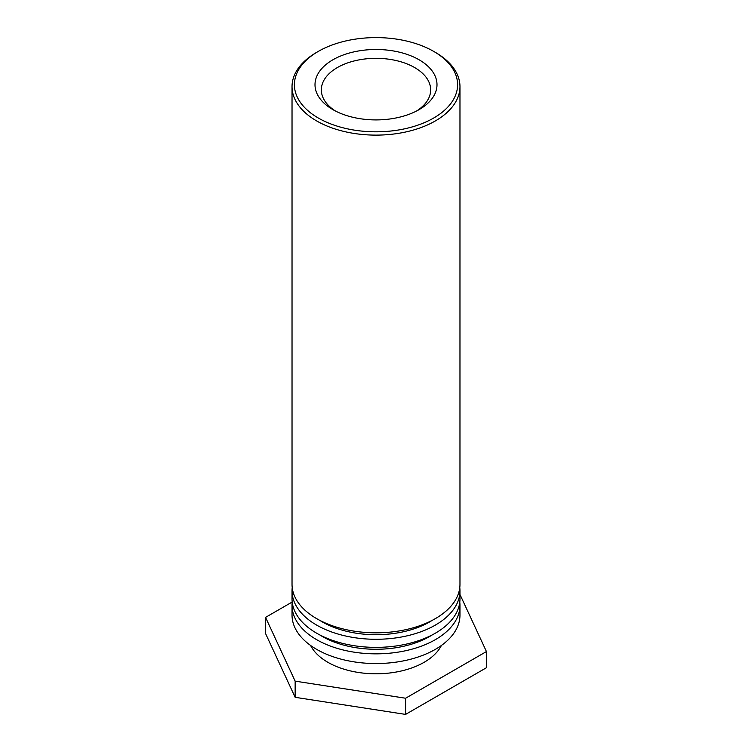 <?xml version="1.0" encoding="UTF-8"?>
<svg xmlns="http://www.w3.org/2000/svg" width="752" height="752" viewBox="0 0 752 752"><rect width="100%" height="100%" fill="white"/><g stroke="black" fill="none" stroke-linecap="round" stroke-linejoin="round"><path stroke-width="1.13" d="M335.232 110.901A54.661 31.556 180 0 1 321.339 89.883A54.661 31.556 180 0 1 376 58.327A54.661 31.556 180 0 1 430.661 89.883A54.661 31.556 180 0 1 416.768 110.901M332.873 109.604A60.997 35.212 0 0 0 419.127 109.604A60.997 35.212 0 0 0 419.127 59.803A60.997 35.212 0 0 0 332.873 59.803A60.997 35.212 0 0 0 332.873 109.604L332.873 109.604M318.303 118.017A81.592 47.103 180 0 1 318.303 51.399A81.592 47.103 180 0 1 433.697 51.399A81.592 47.103 180 0 1 433.697 118.017A81.592 47.103 180 0 1 318.303 118.017M318.303 51.399L316.63 52.367A83.97 48.476 0 0 0 292.03 86.649A83.97 48.476 0 0 0 316.63 120.922A83.97 48.476 0 0 0 408.129 131.431A83.97 48.476 0 0 0 459.97 86.649A83.97 48.476 0 0 0 435.37 52.367L433.697 51.399M292.03 86.649L292.03 584.342A83.97 48.476 0 0 0 376 632.817A83.97 48.476 0 0 0 459.97 584.342L459.97 86.649M432.438 620.24A76.046 43.907 180 0 1 319.562 620.24M459.782 587.575A83.97 48.476 180 0 1 459.97 590.809A83.97 48.476 180 0 1 376 639.285A83.97 48.476 180 0 1 292.03 590.809A83.97 48.476 180 0 1 292.218 587.575M292.03 590.809L292.03 598.893A83.97 48.476 0 0 0 376 647.378A83.97 48.476 0 0 0 459.97 598.893L459.97 590.809M432.438 634.791A76.046 43.907 180 0 1 319.562 634.791M459.782 602.126A83.97 48.476 180 0 1 459.97 605.36A83.97 48.476 180 0 1 376 653.845A83.97 48.476 180 0 1 292.03 605.36A83.97 48.476 180 0 1 292.218 602.126M292.03 605.36L292.03 615.07A83.97 48.476 0 0 0 376 663.546A83.97 48.476 0 0 0 459.97 615.07L459.97 605.36M441.405 645.46A68.122 39.33 180 0 1 376 673.801A68.122 39.33 180 0 1 310.595 645.46M459.97 594.512L486.441 651.552L405.591 698.232L295.151 681.143L265.559 617.383L292.208 602.004M265.559 617.383L265.559 633.551L295.151 697.311L405.591 714.4L405.591 698.232M405.591 714.4L486.441 667.72L486.441 651.552M295.151 697.311L295.151 681.143"/></g></svg>
